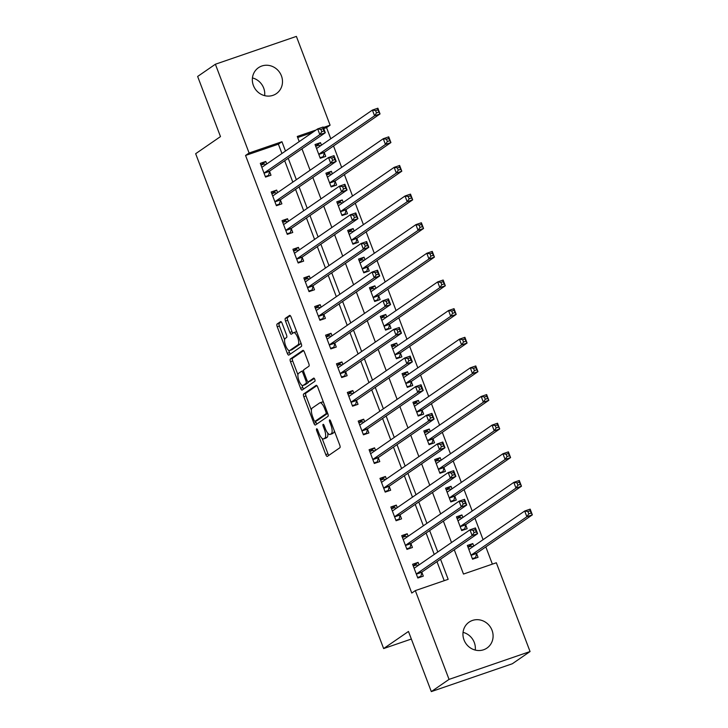 <?xml version="1.0" encoding="UTF-8"?>
<svg xmlns="http://www.w3.org/2000/svg" width="728" height="728" viewBox="0 0 728 728"><rect width="100%" height="100%" fill="white"/><g stroke="black" fill="none" stroke-linecap="round" stroke-linejoin="round"><path stroke-width="1.09" d="M316.607 428.81A1.693 0.573 -109 0 0 316.716 430.721L325.789 454.609A2.412 0.819 -109 0 0 327.272 456.42A2.412 0.819 -109 0 0 327.345 456.383L339.876 447.747A2.412 0.819 -109 0 0 339.721 445.017L330.639 421.13A1.693 0.573 -109 0 0 329.602 419.865A1.693 0.573 -109 0 0 329.556 419.883A1.693 0.573 -109 0 0 329.666 421.794L330.84 424.888A7.726 2.621 -109 0 1 331.349 433.624L330.303 434.343A7.726 2.621 -109 0 1 330.084 434.452A7.726 2.621 -109 0 1 325.343 428.683L324.169 425.589A1.693 0.573 -109 0 0 323.132 424.324A1.693 0.573 -109 0 0 323.077 424.351A1.693 0.573 -109 0 0 323.196 426.262L324.37 429.347A7.726 2.621 -109 0 1 324.87 438.083L323.824 438.802A7.726 2.621 -109 0 1 323.605 438.911A7.726 2.621 -109 0 1 318.864 433.142L317.69 430.048A1.693 0.573 -109 0 0 316.653 428.783A1.693 0.573 -109 0 0 316.607 428.81M252.443 77.923A15.743 14.751 -124.6 0 1 263.691 88.079A15.743 14.751 -124.6 0 1 264.646 95.65M281.427 75.858A15.743 14.751 -124.6 0 1 276.34 93.648A15.743 14.751 -124.6 0 1 253.399 85.495A15.743 14.751 -124.6 0 1 258.476 67.704A15.743 14.751 -124.6 0 1 281.427 75.858M463.044 632.35A15.743 14.751 -124.6 0 1 474.292 642.505A15.743 14.751 -124.6 0 1 475.257 650.077M492.037 630.293A15.743 14.751 -124.6 0 1 486.95 648.075A15.743 14.751 -124.6 0 1 464.009 639.921A15.743 14.751 -124.6 0 1 469.087 622.14A15.743 14.751 -124.6 0 1 492.037 630.293M282.136 323.387A2.412 0.819 -109 0 0 280.653 321.585A2.412 0.819 -109 0 0 280.589 321.612L277.068 324.042A2.412 0.819 -109 0 0 277.231 326.763L287.305 353.298A2.412 0.819 -109 0 0 288.789 355.109A2.412 0.819 -109 0 0 288.861 355.073L301.392 346.437A2.412 0.819 -109 0 0 301.237 343.707L291.154 317.171A2.412 0.819 -109 0 0 289.671 315.37A2.412 0.819 -109 0 0 289.608 315.406L285.358 318.327A2.412 0.819 -109 0 0 285.512 321.057L289.826 332.414A2.412 0.819 -109 0 0 291.309 334.216A2.412 0.819 -109 0 0 291.382 334.188L293.484 332.732A6.461 2.184 -109 0 1 293.675 332.641A6.461 2.184 -109 0 1 297.743 337.756A6.461 2.184 -109 0 1 298.052 344.763L289.808 350.45A6.461 2.184 -109 0 1 289.617 350.541A6.461 2.184 -109 0 1 285.549 345.436A6.461 2.184 -109 0 1 285.23 338.42L286.614 337.474A2.412 0.819 -109 0 0 286.45 334.744L282.136 323.387M454.263 549.758L463.49 574.055L496.332 562.771L530.057 651.542L512.321 663.763L431.313 691.6L408.472 631.458L383.638 648.566L195.659 153.699L220.484 136.591L197.643 76.458L215.379 64.237L296.387 36.4L330.103 125.18L323.323 127.509M431.313 691.6L449.049 679.388L415.324 590.608L448.166 579.324L440.531 559.213M281.936 153.499L278.396 144.171L245.554 155.455L411.775 593.047L415.324 590.608M245.554 155.455L249.103 153.017L215.379 64.237M303.64 393.975A2.412 0.819 -109 0 0 303.794 396.705L313.877 423.241A2.412 0.819 -109 0 0 315.361 425.043A2.412 0.819 -109 0 0 315.424 425.006L327.964 416.38A2.412 0.819 -109 0 0 327.8 413.65L317.726 387.114A2.412 0.819 -109 0 0 316.243 385.312A2.412 0.819 -109 0 0 316.17 385.339L303.64 393.975L305.824 393.22A2.412 0.819 -109 0 0 305.988 395.95L311.393 410.183M300.591 388.27L290.508 361.734A2.412 0.819 -109 0 1 290.354 359.004L302.884 350.377A2.412 0.819 -109 0 1 302.957 350.341A2.412 0.819 -109 0 1 304.441 352.143L308.754 363.5A2.412 0.819 -109 0 1 308.909 366.23L303.831 369.733A2.412 0.819 -109 0 0 303.986 372.454L306.843 379.989A2.412 0.819 -109 0 0 308.326 381.8A2.412 0.819 -109 0 0 308.399 381.763L313.686 378.114A1.693 0.573 -109 0 1 313.741 378.087A1.693 0.573 -109 0 1 314.805 379.425A1.693 0.573 -109 0 1 314.887 381.263L302.138 390.044A2.412 0.819 -109 0 1 302.075 390.081A2.412 0.819 -109 0 1 300.591 388.27L302.784 387.524L301.92 385.258M444.207 580.68L436.982 561.661M434.234 554.436L426.098 533.023M423.359 525.798L415.224 504.386M412.476 497.16L404.349 475.739M401.601 468.523L393.466 447.101M390.727 439.885L382.591 418.464M379.843 411.238L371.708 389.826M368.969 382.6L360.833 361.188M358.085 353.963L349.95 332.55M347.211 325.325L339.075 303.913M336.327 296.687L328.191 275.275M325.452 268.05L317.317 246.637M314.569 239.412L306.442 218M303.694 210.774L295.559 189.362M292.82 182.137L284.684 160.724M419.037 564.901L418.081 562.389L412.603 564.273L417.827 578.023L423.305 576.139L421.885 572.408M408.153 536.263L407.198 533.751L401.729 535.635L406.952 549.385L412.421 547.501L411.011 543.77M397.279 507.625L396.323 505.114L390.845 506.997L396.068 520.748L401.547 518.864L400.127 515.133M386.395 478.988L385.44 476.476L379.971 478.36L385.194 492.11L390.663 490.226L389.252 486.495M375.521 450.35L374.565 447.838L369.087 449.722L374.31 463.472L379.789 461.588L378.369 457.857M364.637 421.712L363.681 419.201L358.212 421.084L363.436 434.825L368.905 432.951L367.494 429.22M353.762 393.075L352.807 390.563L347.338 392.447L352.552 406.188L358.03 404.313L356.611 400.582M342.879 364.437L341.933 361.925L336.454 363.809L341.678 377.55L347.147 375.675L345.736 371.944M332.004 335.799L331.049 333.288L325.58 335.171L330.794 348.912L336.272 347.038L334.853 343.307M321.13 307.161L320.174 304.65L314.696 306.534L319.92 320.274L325.389 318.4L323.978 314.669M310.246 278.524L309.291 276.012L303.822 277.896L309.045 291.637L314.514 289.762L313.095 286.031M299.372 249.886L298.416 247.374L292.938 249.258L298.161 262.999L303.64 261.125L302.22 257.394M288.488 221.248L287.533 218.737L282.064 220.62L287.287 234.361L292.756 232.487L291.346 228.756M277.614 192.611L276.658 190.099L271.18 191.983L276.403 205.724L281.882 203.84L280.462 200.118M266.73 163.973L265.775 161.461L260.305 163.345L265.529 177.086L270.998 175.202L269.588 171.48M492.374 564.127L485.831 546.901M483.083 539.675L474.947 518.263M472.208 511.038L464.073 489.625M461.325 482.4L453.189 460.988M450.45 453.762L442.315 432.35M439.566 425.125L431.44 403.712M428.692 396.487L420.556 375.075M417.808 367.849L409.682 346.437M406.934 339.212L398.798 317.799M396.059 310.574L387.924 289.162M385.176 281.936L377.04 260.524M374.301 253.299L366.166 231.886M363.418 224.661L355.282 203.249M352.543 196.023L344.408 174.611M341.659 167.385L333.524 145.973M330.785 138.748L326.563 127.618L323.733 128.592M312.485 132.46L297.679 137.547M473.764 546.091L472.809 543.579L467.34 545.463L472.563 559.213L478.032 557.33L476.622 553.599M462.89 517.453L461.934 514.942L456.456 516.825L461.679 530.575L467.158 528.692L465.738 524.961M452.006 488.816L451.051 486.304L445.582 488.188L450.805 501.938L456.274 500.054L454.864 496.323M441.132 460.178L440.176 457.666L434.698 459.55L439.921 473.3L445.399 471.416L443.98 467.685M430.248 431.54L429.293 429.029L423.823 430.912L429.047 444.662L434.516 442.779L433.105 439.048M419.374 402.903L418.418 400.391L412.949 402.275L418.163 416.016L423.641 414.141L422.222 410.41M408.49 374.265L407.544 371.753L402.065 373.637L407.289 387.378L412.758 385.503L411.347 381.772M397.615 345.627L396.66 343.115L391.191 344.999L396.414 358.74L401.883 356.866L400.464 353.135M386.741 316.989L385.785 314.478L380.307 316.361L385.531 330.103L391.009 328.228L389.589 324.497M375.857 288.352L374.902 285.84L369.433 287.724L374.656 301.465L380.125 299.59L378.706 295.859M364.983 259.714L364.027 257.202L358.549 259.086L363.773 272.827L369.251 270.952L367.831 267.221M354.099 231.076L353.144 228.565L347.675 230.448L352.898 244.189L358.367 242.315L356.957 238.584M343.225 202.439L342.269 199.927L336.791 201.811L342.014 215.552L347.493 213.677L346.073 209.946M332.341 173.801L331.386 171.289L325.916 173.173L331.14 186.914L336.609 185.03L335.199 181.308M321.467 145.163L320.511 142.652L315.042 144.535L320.256 158.276L325.735 156.393L324.315 152.671M383.638 648.566L411.347 639.038M530.057 651.542L449.049 679.388M326.563 127.618L330.103 125.18M316.034 130.012L297.27 136.464L299.217 141.596M301.965 148.821L310.092 170.234M312.84 177.459L320.975 198.871M323.714 206.097L331.85 227.509M334.598 234.734L342.733 256.147M345.472 263.372L353.608 284.784M356.356 292.01L364.491 313.422M367.231 320.648L375.366 342.06M378.114 349.285L386.25 370.707M388.989 377.923L397.124 399.344M399.872 406.561L407.999 427.982M410.747 435.208L418.882 456.62M421.621 463.845L429.757 485.257M432.505 492.483L440.64 513.895M443.379 521.121L451.515 542.533M285.485 151.06L281.945 141.733L249.103 153.017M437.783 551.988L429.647 530.575M426.908 523.35L418.773 501.938M416.025 494.712L407.889 473.3M405.15 466.075L397.015 444.662M394.267 437.437L386.14 416.025M383.392 408.799L375.257 387.387M372.509 380.162L364.382 358.749M361.634 351.524L353.499 330.112M350.76 322.886L342.624 301.474M339.876 294.249L331.74 272.836M329.001 265.611L320.866 244.199M318.118 236.973L309.982 215.561M307.243 208.335L299.108 186.923M296.36 179.698L288.224 158.285M278.396 144.171L281.945 141.733M472.809 543.579L467.904 546.965M461.934 514.942L457.029 518.327M451.051 486.304L446.146 489.689M440.176 457.666L435.271 461.051M429.293 429.029L424.397 432.405M418.418 400.391L413.513 403.767M407.544 371.753L402.639 375.129M396.66 343.115L391.755 346.492M385.785 314.478L380.881 317.854M374.902 285.84L369.997 289.216M364.027 257.202L359.122 260.579M353.144 228.565L348.239 231.941M342.269 199.927L337.364 203.303M331.386 171.289L326.481 174.665M320.511 142.652L315.606 146.028M418.081 562.389L413.176 565.774M407.198 533.751L402.293 537.137M396.323 505.114L391.418 508.499M385.44 476.476L380.535 479.861M374.565 447.838L369.66 451.214M363.681 419.201L358.786 422.577M352.807 390.563L347.902 393.939M341.933 361.925L337.028 365.301M331.049 333.288L326.144 336.664M320.174 304.65L315.269 308.026M309.291 276.012L304.386 279.388M298.416 247.374L293.511 250.751M287.533 218.737L282.628 222.113M276.658 190.099L271.753 193.475M265.775 161.461L260.87 164.837M323.605 438.911L325.798 438.165A7.726 2.621 -109 0 0 326.017 438.047L323.824 438.802M327.736 433.087A7.726 2.621 -109 0 1 327.063 437.328L326.017 438.047M330.084 434.452L332.268 433.697A7.726 2.621 -109 0 0 332.496 433.588L330.303 434.343M334.316 430.794A7.726 2.621 -109 0 1 333.533 432.869L332.496 433.588M322.122 438.438L327.982 453.863A2.412 0.819 -109 0 0 328.829 455.355M316.871 385.613L305.824 393.22M315.561 421.148L316.061 422.486A2.412 0.819 -109 0 0 316.917 423.987M313.914 420.092A1.693 0.573 -109 0 0 314.951 421.357A1.693 0.573 -109 0 0 314.996 421.33L325.998 413.759A1.693 0.573 -109 0 0 325.889 411.848L324.652 408.581A7.726 2.621 -109 0 0 319.911 402.811A7.726 2.621 -109 0 0 319.692 402.921L312.166 408.108A7.726 2.621 -109 0 0 312.676 416.835L313.914 420.092M317.08 420.62A1.693 0.573 -109 0 0 317.135 420.602A1.693 0.573 -109 0 0 317.19 420.584L314.996 421.33M327.691 413.349L317.19 420.584M323.578 402.539A7.726 2.621 -109 0 0 322.094 402.056L319.911 402.811M297.934 374.756L292.702 360.988L290.508 361.734M303.585 350.65L292.547 358.258A2.412 0.819 -109 0 0 292.702 360.988M310.437 381.062A2.412 0.819 -109 0 0 310.519 381.044A2.412 0.819 -109 0 0 310.583 381.008L314.296 378.451M298.553 373.364A6.461 2.184 -109 0 0 298.871 380.38A6.461 2.184 -109 0 0 302.939 385.485A6.461 2.184 -109 0 0 303.121 385.394L306.033 383.392A2.412 0.819 -109 0 0 305.869 380.662L303.012 373.127A2.412 0.819 -109 0 0 301.529 371.326A2.412 0.819 -109 0 0 301.456 371.362L298.553 373.364M304.923 384.775A6.461 2.184 -109 0 0 305.123 384.739A6.461 2.184 -109 0 0 305.314 384.639L303.121 385.394M308.463 381.745A2.412 0.819 -109 0 1 308.217 382.637L305.314 384.639M302.784 387.524A2.412 0.819 -109 0 0 303.631 389.016M291.6 349.831A6.461 2.184 -109 0 0 291.81 349.795A6.461 2.184 -109 0 0 291.992 349.695L289.808 350.45M300.855 342.706A6.461 2.184 -109 0 1 300.245 344.016L291.992 349.695M296.824 332.086A6.461 2.184 -109 0 0 295.859 331.886L293.675 332.641M290.308 315.679L287.551 317.581A2.412 0.819 -109 0 0 287.706 320.311L292.019 331.668A2.412 0.819 -109 0 0 292.865 333.16M288.661 350.35L289.498 352.552A2.412 0.819 -109 0 0 290.345 354.045M281.29 321.885L279.261 323.287A2.412 0.819 -109 0 0 279.416 326.017L284.63 339.73M473.846 558.767L475.611 557.548L476.667 553.426A2.457 0.837 71 0 1 476.867 553.08L532.341 514.86L526.872 516.744L524.697 511.02L469.214 549.231A2.457 0.837 71 0 1 469.141 549.267A2.457 0.837 71 0 1 468.887 549.249L468.75 549.194M472.354 558.667L475.611 557.548M468.004 547.219L471.262 546.1L472.827 546.737M527.909 511.538L524.697 511.02L530.166 509.136L532.341 514.86L530.102 510.783L527.909 511.538L528.783 513.822L530.967 513.076M471.143 555.482L471.189 555.309A2.457 0.837 71 0 1 471.389 554.954L526.872 516.744L528.783 513.822M530.166 509.136L530.102 510.783M418.099 565.547L416.525 564.91L413.267 566.029M419.11 577.577L420.875 576.358L417.626 577.477M474.046 532.632L476.239 531.886L475.366 529.593L473.182 530.348L474.046 532.632L472.135 535.553L469.96 529.829L475.439 527.946L477.614 533.67L472.135 535.553L416.662 573.764A2.457 0.837 -109 0 0 416.462 574.11L416.416 574.292M414.023 568.004L414.159 568.058A2.457 0.837 -109 0 0 414.414 568.077A2.457 0.837 -109 0 0 414.487 568.04L469.96 529.829L473.182 530.348M476.239 531.886L477.614 533.67L422.131 571.89A2.457 0.837 -109 0 0 421.931 572.235L420.875 576.358M475.366 529.593L475.439 527.946M462.963 530.13L464.737 528.91L465.784 524.788A2.457 0.837 71 0 1 465.984 524.442L521.466 486.222L515.988 488.106L513.813 482.382L458.34 520.593A2.457 0.837 71 0 1 458.267 520.629A2.457 0.837 71 0 1 458.012 520.611L457.876 520.556M461.479 530.03L464.737 528.91M457.129 518.582L460.378 517.462L461.952 518.099M517.035 482.901L513.813 482.382L519.292 480.498L521.466 486.222L519.219 482.145L517.035 482.901L517.899 485.185L520.092 484.439M460.269 526.845L460.314 526.663A2.457 0.837 71 0 1 460.515 526.317L515.988 488.106L517.899 485.185M519.292 480.498L519.219 482.145M452.088 501.492L453.853 500.273L454.909 496.15A2.457 0.837 71 0 1 455.109 495.795L510.583 457.584L505.114 459.468L502.939 453.744L447.456 491.955A2.457 0.837 71 0 1 447.392 491.991A2.457 0.837 71 0 1 447.129 491.973L447.001 491.919M450.596 501.392L453.853 500.273M446.246 489.944L449.504 488.825L451.078 489.462M506.151 454.263L502.939 453.744L508.408 451.861L510.583 457.584L508.344 453.508L506.151 454.263L507.025 456.547L509.218 455.801M449.385 498.207L449.431 498.025A2.457 0.837 71 0 1 449.631 497.679L505.114 459.468L507.025 456.547M508.408 451.861L508.344 453.508M441.214 472.854L442.979 471.635L444.025 467.512A2.457 0.837 71 0 1 444.226 467.158L499.708 428.947L494.23 430.83L492.055 425.106L436.582 463.317A2.457 0.837 71 0 1 436.509 463.354A2.457 0.837 71 0 1 436.254 463.336L436.118 463.281M439.721 472.754L442.979 471.635M435.371 461.306L438.62 460.187L440.194 460.824M495.277 425.625L492.055 425.106L497.533 423.223L499.708 428.947L497.461 424.87L495.277 425.625L496.15 427.909L498.334 427.163M438.511 469.569L438.556 469.387A2.457 0.837 71 0 1 438.757 469.041L494.23 430.83L496.15 427.909M497.533 423.223L497.461 424.87M407.216 536.909L405.651 536.272L402.393 537.391M408.235 548.939L410.001 547.72L406.743 548.839M463.172 503.994L465.356 503.248L464.491 500.955L462.298 501.71L463.172 503.994L461.261 506.915L459.086 501.192L464.555 499.308L466.73 505.032L461.261 506.915L405.778 545.126A2.457 0.837 -109 0 0 405.578 545.472L405.532 545.654M403.139 539.366L403.276 539.421A2.457 0.837 -109 0 0 403.53 539.439A2.457 0.837 -109 0 0 403.603 539.403L459.086 501.192L462.298 501.71M465.356 503.248L466.73 505.032L411.256 543.252A2.457 0.837 -109 0 0 411.056 543.598L410.001 547.72M464.491 500.955L464.555 499.308M396.341 508.271L394.767 507.634L391.509 508.754M397.351 520.302L399.126 519.082L395.868 520.202M452.288 475.357L454.481 474.611L453.608 472.317L451.424 473.073L452.288 475.357L450.377 478.278L448.202 472.554L453.681 470.67L455.855 476.394L450.377 478.278L394.904 516.489A2.457 0.837 -109 0 0 394.703 516.835L394.658 517.016M392.265 510.728L392.401 510.783A2.457 0.837 -109 0 0 392.656 510.801A2.457 0.837 -109 0 0 392.729 510.765L448.202 472.554L451.424 473.073M454.481 474.611L455.855 476.394L400.373 514.605A2.457 0.837 -109 0 0 400.173 514.96L399.126 519.082M453.608 472.317L453.681 470.67M385.467 479.634L383.893 478.997L380.635 480.107M386.477 491.664L388.242 490.445L384.985 491.564M441.414 446.719L443.607 445.973L442.733 443.68L440.54 444.435L441.414 446.719L439.503 449.64L437.328 443.916L442.797 442.033L444.972 447.756L439.503 449.64L384.02 487.851A2.457 0.837 -109 0 0 383.82 488.197L383.774 488.379M381.381 482.091L381.518 482.145A2.457 0.837 -109 0 0 381.772 482.164A2.457 0.837 -109 0 0 381.845 482.127L437.328 443.916L440.54 444.435M443.607 445.973L444.972 447.756L389.498 485.967A2.457 0.837 -109 0 0 389.298 486.322L388.242 490.445M442.733 443.68L442.797 442.033M430.33 444.216L432.095 442.997L433.151 438.875A2.457 0.837 71 0 1 433.351 438.52L488.825 400.309L483.356 402.193L481.181 396.469L425.698 434.68A2.457 0.837 71 0 1 425.634 434.716A2.457 0.837 71 0 1 425.37 434.698L425.243 434.643M428.838 444.116L432.095 442.997M424.488 432.659L427.746 431.54L429.32 432.186M484.393 396.988L481.181 396.469L486.65 394.585L488.825 400.309L486.586 396.232L484.393 396.988L485.267 399.272L487.46 398.525M427.627 440.931L427.673 440.749A2.457 0.837 71 0 1 427.873 440.404L483.356 402.193L485.267 399.272M486.65 394.585L486.586 396.232M374.583 450.996L373.009 450.35L369.76 451.469M375.603 463.026L377.368 461.807L374.11 462.926M430.539 418.081L432.723 417.335L431.85 415.042L429.666 415.797L430.539 418.081L428.619 421.002L426.444 415.279L431.922 413.395L434.097 419.119L428.619 421.002L373.146 459.213A2.457 0.837 -109 0 0 372.945 459.559L372.9 459.741M370.507 453.444L370.643 453.508A2.457 0.837 -109 0 0 370.898 453.526A2.457 0.837 -109 0 0 370.971 453.489L426.444 415.279L429.666 415.797M432.723 417.335L434.097 419.119L378.615 457.33A2.457 0.837 -109 0 0 378.414 457.685L377.368 461.807M431.85 415.042L431.922 413.395M419.455 415.579L421.221 414.359L422.267 410.237A2.457 0.837 71 0 1 422.468 409.882L477.95 371.671L472.481 373.555L470.297 367.822L414.824 406.042A2.457 0.837 71 0 1 414.751 406.078A2.457 0.837 71 0 1 414.496 406.051L414.359 405.996M417.963 415.479L421.221 414.359M413.613 404.022L416.871 402.903L418.436 403.549M473.519 368.341L470.297 367.822L475.775 365.947L477.95 371.671L475.712 367.594L473.519 368.341L474.392 370.634L476.576 369.888M416.753 412.294L416.798 412.112A2.457 0.837 71 0 1 416.998 411.766L472.481 373.555L474.392 370.634M475.775 365.947L475.712 367.594M408.572 386.941L410.337 385.722L411.393 381.599A2.457 0.837 71 0 1 411.593 381.245L467.076 343.034L461.598 344.917L459.423 339.184L403.94 377.404A2.457 0.837 71 0 1 403.876 377.441A2.457 0.837 71 0 1 403.612 377.413L403.485 377.359M407.079 386.841L410.337 385.722M402.73 375.384L405.987 374.265L407.562 374.911M462.644 339.703L459.423 339.184L464.892 337.31L467.076 343.034L464.828 338.957L462.644 339.703L463.509 341.996L465.702 341.25M405.869 383.656L405.915 383.474A2.457 0.837 71 0 1 406.124 383.128L461.598 344.917L463.509 341.996M464.892 337.31L464.828 338.957M397.697 358.303L399.463 357.084L400.509 352.962A2.457 0.837 71 0 1 400.719 352.607L456.192 314.396L450.723 316.28L448.548 310.547L393.065 348.767A2.457 0.837 71 0 1 392.993 348.803A2.457 0.837 71 0 1 392.738 348.776L392.601 348.721M396.205 358.203L399.463 357.084M391.855 346.746L395.113 345.627L396.678 346.273M451.76 311.065L448.548 310.547L454.017 308.672L456.192 314.396L453.954 310.319L451.76 311.065L452.634 313.359L454.818 312.603M394.995 355.018L395.04 354.836A2.457 0.837 71 0 1 395.24 354.49L450.723 316.28L452.634 313.359M454.017 308.672L453.954 310.319M386.814 329.666L388.579 328.446L389.635 324.315A2.457 0.837 71 0 1 389.835 323.969L445.318 285.758L439.839 287.642L437.665 281.909L382.191 320.129A2.457 0.837 71 0 1 382.118 320.156A2.457 0.837 71 0 1 381.863 320.138L381.727 320.083M385.33 329.566L388.579 328.446M380.971 318.109L384.229 316.989L385.804 317.636M440.886 282.428L437.665 281.909L443.143 280.034L445.318 285.758L443.07 281.681L440.886 282.428L441.75 284.721L443.944 283.966M384.111 326.381L384.156 326.199A2.457 0.837 71 0 1 384.366 325.853L439.839 287.642L441.75 284.721M443.143 280.034L443.07 281.681M375.939 301.028L377.705 299.809L378.751 295.677A2.457 0.837 71 0 1 378.96 295.331L434.434 257.12L428.965 259.004L426.79 253.271L371.307 291.482A2.457 0.837 71 0 1 371.235 291.519A2.457 0.837 71 0 1 370.98 291.5L370.843 291.446M374.447 300.928L377.705 299.809M370.097 289.471L373.355 288.352L374.92 288.998M430.002 253.79L426.79 253.271L432.259 251.397L434.434 257.12L432.195 253.044L430.002 253.79L430.876 256.083L433.06 255.328M373.236 297.743L373.282 297.561A2.457 0.837 71 0 1 373.482 297.215L428.965 259.004L430.876 256.083M432.259 251.397L432.195 253.044M363.709 422.358L362.135 421.712L358.877 422.832M364.719 434.389L366.484 433.169L363.226 434.288M419.656 389.444L421.849 388.697L420.975 386.404L418.782 387.15L419.656 389.444L417.745 392.365L415.57 386.632L421.039 384.757L423.214 390.481L417.745 392.365L362.262 430.576A2.457 0.837 -109 0 0 362.062 430.921L362.016 431.103M359.632 424.806L359.759 424.861A2.457 0.837 -109 0 0 360.023 424.888A2.457 0.837 -109 0 0 360.087 424.852L415.57 386.632L418.782 387.15M421.849 388.697L423.214 390.481L367.74 428.692A2.457 0.837 -109 0 0 367.54 429.047L366.484 433.169M420.975 386.404L421.039 384.757M352.825 393.721L351.26 393.075L348.002 394.194M353.844 405.751L355.61 404.531L352.352 405.651M408.781 360.806L410.965 360.06L410.101 357.767L407.908 358.513L408.781 360.806L406.87 363.727L404.686 357.994L410.164 356.119L412.339 361.843L406.87 363.727L351.387 401.938A2.457 0.837 -109 0 0 351.187 402.284L351.142 402.466M348.748 396.169L348.885 396.223A2.457 0.837 -109 0 0 349.14 396.25A2.457 0.837 -109 0 0 349.213 396.214L404.686 357.994L407.908 358.513M410.965 360.06L412.339 361.843L356.856 400.054A2.457 0.837 -109 0 0 356.656 400.409L355.61 404.531M410.101 357.767L410.164 356.119M341.951 365.083L340.376 364.437L337.119 365.556M342.961 377.113L344.726 375.894L341.468 377.013M397.898 332.168L400.091 331.413L399.217 329.129L397.033 329.875L397.898 332.168L395.986 335.089L393.812 329.356L399.281 327.482L401.465 333.206L395.986 335.089L340.513 373.3A2.457 0.837 -109 0 0 340.304 373.646L340.258 373.828M337.874 367.531L338.001 367.585A2.457 0.837 -109 0 0 338.265 367.604A2.457 0.837 -109 0 0 338.329 367.576L393.812 329.356L397.033 329.875M400.091 331.413L401.465 333.206L345.982 371.416A2.457 0.837 -109 0 0 345.782 371.771L344.726 375.894M399.217 329.129L399.281 327.482M331.067 336.445L329.502 335.799L326.244 336.918M332.086 348.475L333.852 347.256L330.594 348.375M387.023 303.531L389.207 302.775L388.343 300.491L386.149 301.237L387.023 303.531L385.112 306.452L382.937 300.719L388.406 298.844L390.581 304.568L385.112 306.452L329.629 344.663A2.457 0.837 -109 0 0 329.429 345.008L329.384 345.19M326.99 338.893L327.127 338.948A2.457 0.837 -109 0 0 327.382 338.966A2.457 0.837 -109 0 0 327.454 338.939L382.937 300.719L386.149 301.237M389.207 302.775L390.581 304.568L335.108 342.779A2.457 0.837 -109 0 0 334.898 343.125L333.852 347.256M388.343 300.491L388.406 298.844M320.193 307.808L318.618 307.161L315.361 308.281M321.203 319.838L322.968 318.618L319.719 319.738M376.139 274.893L378.333 274.137L377.459 271.853L375.275 272.6L376.139 274.893L374.228 277.814L372.054 272.081L377.532 270.206L379.707 275.93L374.228 277.814L318.755 316.025A2.457 0.837 -109 0 0 318.546 316.371L318.5 316.553M316.116 310.255L316.252 310.31A2.457 0.837 -109 0 0 316.507 310.328A2.457 0.837 -109 0 0 316.58 310.292L372.054 272.081L375.275 272.6M378.333 274.137L379.707 275.93L324.224 314.141A2.457 0.837 -109 0 0 324.024 314.487L322.968 318.618M377.459 271.853L377.532 270.206M365.056 272.39L366.83 271.171L367.877 267.039A2.457 0.837 71 0 1 368.077 266.694L423.56 228.483L418.081 230.367L415.906 224.633L360.433 262.844A2.457 0.837 71 0 1 360.36 262.881A2.457 0.837 71 0 1 360.105 262.863L359.969 262.808M363.572 272.29L366.83 271.171M359.213 260.833L362.471 259.714L364.046 260.36M419.128 225.152L415.906 224.633L421.385 222.759L423.56 228.483L421.312 224.406L419.128 225.152L419.992 227.445L422.185 226.69M362.362 269.105L362.408 268.923A2.457 0.837 71 0 1 362.608 268.577L418.081 230.367L419.992 227.445M421.385 222.759L421.312 224.406M309.309 279.17L307.744 278.524L304.486 279.643M310.328 291.2L312.094 289.981L308.836 291.1M365.265 246.255L367.449 245.5L366.584 243.216L364.391 243.962L365.265 246.255L363.354 249.176L361.179 243.443L366.648 241.569L368.823 247.293L363.354 249.176L307.871 287.387A2.457 0.837 -109 0 0 307.671 287.733L307.626 287.915M305.232 281.618L305.369 281.672A2.457 0.837 -109 0 0 305.624 281.691A2.457 0.837 -109 0 0 305.696 281.654L361.179 243.443L364.391 243.962M367.449 245.5L368.823 247.293L313.349 285.503A2.457 0.837 -109 0 0 313.14 285.849L312.094 289.981M366.584 243.216L366.648 241.569M354.181 243.753L355.947 242.533L357.002 238.402A2.457 0.837 71 0 1 357.202 238.056L412.676 199.845L407.207 201.729L405.032 195.996L349.549 234.207A2.457 0.837 71 0 1 349.476 234.243A2.457 0.837 71 0 1 349.222 234.225L349.085 234.17M352.689 243.653L355.947 242.533M348.339 232.196L351.597 231.076L353.162 231.722M408.244 196.514L405.032 195.996L410.501 194.121L412.676 199.845L410.437 195.768L408.244 196.514L409.118 198.808L411.311 198.052M351.478 240.468L351.524 240.286A2.457 0.837 71 0 1 351.724 239.94L407.207 201.729L409.118 198.808M410.501 194.121L410.437 195.768M298.435 250.532L296.86 249.886L293.602 251.005M299.445 262.562L301.21 261.343L297.961 262.462M354.381 217.617L356.574 216.862L355.701 214.578L353.517 215.324L354.381 217.617L352.47 220.538L350.295 214.806L355.774 212.931L357.949 218.655L352.47 220.538L296.997 258.749A2.457 0.837 -109 0 0 296.796 259.095L296.751 259.277M294.358 252.98L294.494 253.035A2.457 0.837 -109 0 0 294.749 253.053A2.457 0.837 -109 0 0 294.822 253.016L350.295 214.806L353.517 215.324M356.574 216.862L357.949 218.655L302.466 256.866A2.457 0.837 -109 0 0 302.266 257.212L301.21 261.343M355.701 214.578L355.774 212.931M343.307 215.115L345.072 213.896L346.119 209.764A2.457 0.837 71 0 1 346.319 209.418L401.801 171.207L396.323 173.091L394.148 167.358L338.675 205.569A2.457 0.837 71 0 1 338.602 205.605A2.457 0.837 71 0 1 338.347 205.587L338.211 205.533M341.814 215.015L345.072 213.896M337.464 203.558L340.713 202.439L342.287 203.085M397.37 167.877L394.148 167.358L399.627 165.483L401.801 171.207L399.554 167.131L397.37 167.877L398.234 170.17L400.427 169.415M340.604 211.83L340.649 211.648A2.457 0.837 71 0 1 340.85 211.302L396.323 173.091L398.234 170.17M399.627 165.483L399.554 167.131M287.551 221.894L285.986 221.248L282.728 222.368M288.57 233.925L290.336 232.705L287.078 233.825M343.507 188.98L345.7 188.224L344.826 185.94L342.633 186.687L343.507 188.98L341.596 191.901L339.421 186.168L344.89 184.284L347.065 190.017L341.596 191.901L286.113 230.112A2.457 0.837 -109 0 0 285.913 230.458L285.867 230.639M283.474 224.342L283.611 224.397A2.457 0.837 -109 0 0 283.865 224.415A2.457 0.837 -109 0 0 283.938 224.379L339.421 186.168L342.633 186.687M345.7 188.224L347.065 190.017L291.591 228.228A2.457 0.837 -109 0 0 291.391 228.574L290.336 232.705M344.826 185.94L344.89 184.284M332.423 186.477L334.188 185.258L335.244 181.126A2.457 0.837 71 0 1 335.444 180.781L390.918 142.57L385.449 144.453L383.274 138.72L327.791 176.931A2.457 0.837 71 0 1 327.727 176.968A2.457 0.837 71 0 1 327.464 176.95L327.336 176.895M330.931 186.377L334.188 185.258M326.581 174.92L329.839 173.801L331.413 174.447M386.486 139.239L383.274 138.72L388.743 136.837L390.918 142.57L388.679 138.484L386.486 139.239L387.36 141.532L389.553 140.777M329.72 183.192L329.766 183.01A2.457 0.837 71 0 1 329.966 182.664L385.449 144.453L387.36 141.532M388.743 136.837L388.679 138.484M276.676 193.257L275.102 192.611L271.853 193.73M277.696 205.287L279.461 204.067L276.203 205.187M332.623 160.342L334.816 159.587L333.943 157.293L331.759 158.049L332.623 160.342L330.712 163.263L328.537 157.53L334.016 155.646L336.19 161.379L330.712 163.263L275.239 201.474A2.457 0.837 -109 0 0 275.038 201.82L274.993 202.002M272.6 195.705L272.736 195.759A2.457 0.837 -109 0 0 272.991 195.777A2.457 0.837 -109 0 0 273.064 195.741L328.537 157.53L331.759 158.049M334.816 159.587L336.19 161.379L280.708 199.59A2.457 0.837 -109 0 0 280.507 199.936L279.461 204.067M333.943 157.293L334.016 155.646M321.549 157.839L323.314 156.62L324.36 152.489A2.457 0.837 71 0 1 324.561 152.143L380.043 113.932L374.574 115.816L372.39 110.083L316.917 148.294A2.457 0.837 71 0 1 316.844 148.33A2.457 0.837 71 0 1 316.589 148.312L316.452 148.257M320.056 157.739L323.314 156.62M315.706 146.282L318.964 145.163L320.529 145.809M375.612 110.601L372.39 110.083L377.868 108.199L380.043 113.932L377.805 109.846L375.612 110.601L376.485 112.895L378.669 112.139M318.846 154.554L318.891 154.372A2.457 0.837 71 0 1 319.091 154.027L374.574 115.816L376.485 112.895M377.868 108.199L377.805 109.846M265.802 164.619L264.228 163.973L260.97 165.092M266.812 176.649L268.577 175.43L265.32 176.549M321.749 131.704L323.942 130.949L323.068 128.656L320.875 129.411L321.749 131.704L319.838 134.625L317.663 128.892L323.132 127.009L325.307 132.742L319.838 134.625L264.355 172.836A2.457 0.837 -109 0 0 264.155 173.182L264.109 173.364M261.725 167.067L261.853 167.121A2.457 0.837 -109 0 0 262.116 167.14A2.457 0.837 -109 0 0 262.18 167.103L317.663 128.892L320.875 129.411M323.942 130.949L325.307 132.742L269.833 170.953A2.457 0.837 -109 0 0 269.633 171.298L268.577 175.43M323.068 128.656L323.132 127.009M317.808 430.348L316.716 430.721M330.758 421.421L329.666 421.794M324.279 425.88L323.196 426.262M327.063 437.328L324.87 438.083M325.452 428.974L324.37 429.347M333.533 432.869L331.349 433.624M331.932 424.515L330.84 424.888M327.982 453.863L325.789 454.609M316.061 422.486L313.877 423.241M305.988 395.95L303.794 396.705M327.627 413.195L325.998 413.759M326.972 411.475L325.889 411.848M325.735 408.208L324.652 408.581M292.547 358.258L290.354 359.004M310.583 381.008L308.399 381.763M308.217 382.637L306.033 383.392M306.97 380.289L305.869 380.662M304.095 372.754L303.012 373.127M303.585 370.634L301.601 371.307M300.245 344.016L298.052 344.763M292.019 331.668L289.826 332.414M287.706 320.311L285.512 321.057M287.551 317.581L285.358 318.327M289.498 352.552L287.305 353.298M279.416 326.017L277.231 326.763M279.261 323.287L277.068 324.042M476.667 553.426L471.189 555.309M476.867 553.08L471.389 554.954M469.496 549.039L468.887 549.249M414.159 568.058L414.76 567.849M416.662 573.764L422.131 571.89M416.462 574.11L421.931 572.235M465.784 524.788L460.314 526.663M465.984 524.442L460.515 526.317M458.613 520.402L458.012 520.611M454.909 496.15L449.431 498.025M455.109 495.795L449.631 497.679M447.738 491.764L447.129 491.973M444.025 467.512L438.556 469.387M444.226 467.158L438.757 469.041M436.855 463.126L436.254 463.336M403.276 539.421L403.885 539.211M405.778 545.126L411.256 543.252M405.578 545.472L411.056 543.598M392.401 510.783L393.002 510.574M394.904 516.489L400.373 514.605M394.703 516.835L400.173 514.96M381.518 482.145L382.127 481.936M384.02 487.851L389.498 485.967M383.82 488.197L389.298 486.322M433.151 438.875L427.673 440.749M433.351 438.52L427.873 440.404M425.98 434.489L425.37 434.698M370.643 453.508L371.244 453.298M373.146 459.213L378.615 457.33M372.945 459.559L378.414 457.685M422.267 410.237L416.798 412.112M422.468 409.882L416.998 411.766M415.096 405.851L414.496 406.051M411.393 381.599L405.915 383.474M411.593 381.245L406.124 383.128M404.222 377.213L403.612 377.413M400.509 352.962L395.04 354.836M400.719 352.607L395.24 354.49M393.348 348.576L392.738 348.776M389.635 324.315L384.156 326.199M389.835 323.969L384.366 325.853M382.464 319.938L381.863 320.138M378.751 295.677L373.282 297.561M378.96 295.331L373.482 297.215M371.589 291.291L370.98 291.5M359.759 424.861L360.369 424.661M362.262 430.576L367.74 428.692M362.062 430.921L367.54 429.047M348.885 396.223L349.486 396.023M351.387 401.938L356.856 400.054M351.187 402.284L356.656 400.409M338.001 367.585L338.611 367.385M340.513 373.3L345.982 371.416M340.304 373.646L345.782 371.771M327.127 338.948L327.736 338.738M329.629 344.663L335.108 342.779M329.429 345.008L334.898 343.125M316.252 310.31L316.853 310.101M318.755 316.025L324.224 314.141M318.546 316.371L324.024 314.487M367.877 267.039L362.408 268.923M368.077 266.694L362.608 268.577M360.706 262.653L360.105 262.863M305.369 281.672L305.978 281.463M307.871 287.387L313.349 285.503M307.671 287.733L313.14 285.849M357.002 238.402L351.524 240.286M357.202 238.056L351.724 239.94M349.831 234.016L349.222 234.225M294.494 253.035L295.095 252.825M296.997 258.749L302.466 256.866M296.796 259.095L302.266 257.212M346.119 209.764L340.649 211.648M346.319 209.418L340.85 211.302M338.948 205.378L338.347 205.587M283.611 224.397L284.22 224.188M286.113 230.112L291.591 228.228M285.913 230.458L291.391 228.574M335.244 181.126L329.766 183.01M335.444 180.781L329.966 182.664M328.073 176.74L327.464 176.95M272.736 195.759L273.337 195.55M275.239 201.474L280.708 199.59M275.038 201.82L280.507 199.936M324.36 152.489L318.891 154.372M324.561 152.143L319.091 154.027M317.19 148.102L316.589 148.312M261.853 167.121L262.462 166.912M264.355 172.836L269.833 170.953M264.155 173.182L269.633 171.298M317.135 420.602L314.951 421.357M310.519 381.044L308.326 381.8M305.123 384.739L302.939 385.485M303.585 370.616L301.529 371.326M291.81 349.795L289.617 350.541"/></g></svg>

